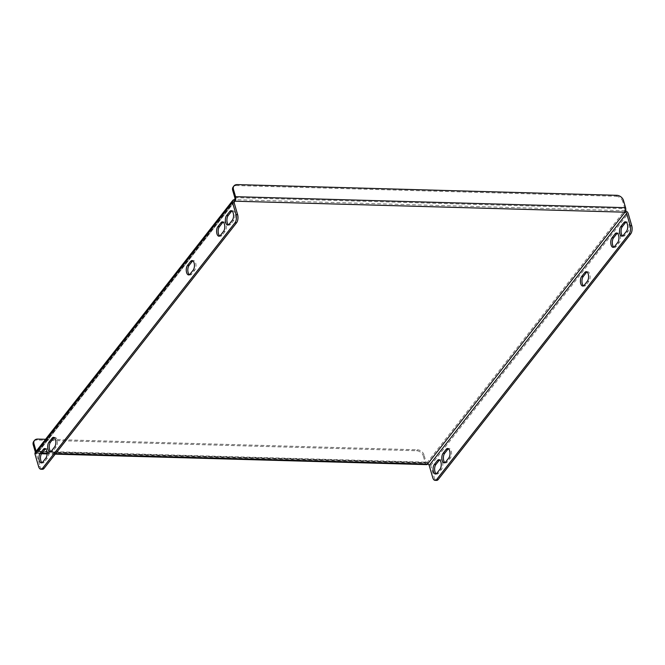 <?xml version="1.0" encoding="UTF-8"?>
<svg xmlns="http://www.w3.org/2000/svg" width="665" height="665" viewBox="0 0 665 665"><rect width="100%" height="100%" fill="white"/><g stroke="black" fill="none" stroke-linecap="round" stroke-linejoin="round"><path stroke-width="0.5" stroke-dasharray="3.33 2.49" d="M586.979 271.968A5.187 2.527 91.6 0 1 587.769 271.736A5.187 2.527 91.6 0 1 590.079 275.501A5.187 2.527 91.6 0 1 588.891 281.287L585.757 285.277A5.187 2.527 91.6 0 1 584.344 286.1A5.187 2.527 91.6 0 1 583.579 285.825M436.631 480.396A5.927 2.884 91.6 0 1 434.295 477.67L432.749 477.62M427.537 464.112L427.105 462.616A3.259 2.377 -141.9 0 1 430.745 465.442L434.295 477.67M444.993 462.632A5.187 2.527 -88.4 0 0 445.766 462.906A5.187 2.527 -88.4 0 0 447.179 462.084L450.305 458.094A5.187 2.527 -88.4 0 0 451.502 452.308A5.187 2.527 -88.4 0 0 449.183 448.543A5.187 2.527 -88.4 0 0 448.401 448.775M613.92 247.106A5.187 2.527 -88.4 0 0 614.684 247.38A5.187 2.527 -88.4 0 0 616.106 246.565L619.231 242.575A5.187 2.527 -88.4 0 0 620.42 236.79A5.187 2.527 -88.4 0 0 618.109 233.024A5.187 2.527 -88.4 0 0 617.328 233.249M622.681 235.934A5.187 2.527 -88.4 0 0 623.446 236.208A5.187 2.527 -88.4 0 0 624.859 235.393L627.993 231.395A5.187 2.527 -88.4 0 0 629.181 225.61A5.187 2.527 -88.4 0 0 626.871 221.852A5.187 2.527 -88.4 0 0 626.081 222.077M436.232 473.804A5.187 2.527 -88.4 0 0 437.005 474.079A5.187 2.527 -88.4 0 0 438.418 473.264L441.543 469.274A5.187 2.527 -88.4 0 0 442.74 463.48A5.187 2.527 -88.4 0 0 440.421 459.723A5.187 2.527 -88.4 0 0 439.64 459.947M189.425 274.703A5.187 2.527 -88.4 0 0 190.198 274.969A5.187 2.527 -88.4 0 0 191.611 274.155L194.737 270.165A5.187 2.527 -88.4 0 0 195.934 264.379A5.187 2.527 -88.4 0 0 193.615 260.613A5.187 2.527 -88.4 0 0 192.833 260.846M231.935 210.955A5.187 2.527 91.6 0 1 232.717 210.722A5.187 2.527 91.6 0 1 235.036 214.487A5.187 2.527 91.6 0 1 233.839 220.273L230.713 224.263A5.187 2.527 91.6 0 1 229.3 225.086A5.187 2.527 91.6 0 1 228.527 224.812M54.256 437.653A5.187 2.527 91.6 0 1 55.037 437.42A5.187 2.527 91.6 0 1 57.348 441.186A5.187 2.527 91.6 0 1 56.159 446.971L53.025 450.961A5.187 2.527 91.6 0 1 51.612 451.776A5.187 2.527 91.6 0 1 50.848 451.51M42.485 469.274A5.927 2.884 91.6 0 1 40.149 466.539L36.592 454.32A1.48 1.081 -141.9 0 1 37.523 453.106L37.09 451.61L234.546 199.691L624.56 210.697L427.105 462.616A1.48 0.723 91.6 0 1 426.697 462.848A1.48 0.723 91.6 0 1 426.115 462.167L36.251 451.161M223.174 222.127A5.187 2.527 91.6 0 1 223.955 221.902A5.187 2.527 91.6 0 1 226.275 225.659A5.187 2.527 91.6 0 1 225.086 231.453L221.952 235.443A5.187 2.527 91.6 0 1 220.539 236.258A5.187 2.527 91.6 0 1 219.766 235.984M45.494 448.825A5.187 2.527 91.6 0 1 46.276 448.592A5.187 2.527 91.6 0 1 48.595 452.358A5.187 2.527 91.6 0 1 47.398 458.143L44.272 462.133A5.187 2.527 91.6 0 1 42.859 462.956A5.187 2.527 91.6 0 1 42.086 462.682M625.59 210.888A3.259 2.377 38.1 0 0 624.56 210.697L624.992 212.193M35.32 452.341A3.259 2.377 -141.9 0 1 37.09 451.61A1.48 0.723 -88.4 0 1 36.683 451.843A1.48 0.723 -88.4 0 1 36.143 451.294M426.647 464.627A3.259 1.588 91.6 0 1 425.367 463.123L423.264 455.891L424.012 454.926L426.115 462.167M35.395 452.25A3.259 1.588 -88.4 0 0 36.633 453.621A3.259 1.588 -88.4 0 0 37.523 453.106L234.047 202.376M33.757 441.369A5.927 4.323 -141.9 0 1 36.974 440.039L416.639 450.754A5.927 4.323 -141.9 0 1 423.264 455.891M45.544 439.299L417.387 449.789L416.639 450.754M424.012 454.926A5.927 4.323 38.1 0 0 417.387 449.789M234.812 197.638L624.817 208.652A1.48 0.723 91.6 0 1 624.56 210.697M624.817 208.652L622.714 201.412L623.471 200.456M233.216 186.898A5.927 4.323 -141.9 0 1 236.432 185.56L237.181 184.604M616.846 195.319L616.098 196.275L236.432 185.56M616.098 196.275A5.927 4.323 -141.9 0 1 622.714 201.412M430.745 465.442L628.201 213.523M234.047 202.393L36.592 454.32M55.644 453.613L47.107 453.372M41.87 453.231L37.523 453.106M427.105 462.616L37.09 451.61M40.149 466.539L38.595 466.498M35.353 452.117L425.367 463.123M36.974 440.039L37.722 439.075M51.479 450.92L53.025 450.961M54.605 446.93L56.159 446.971M220.398 235.393L221.952 235.443M223.531 231.403L225.086 231.453M232.293 220.231L233.839 220.273M229.159 224.221L230.713 224.263M45.843 458.102L47.398 458.143M42.718 462.092L44.272 462.133M448.759 458.052L450.305 458.094M445.625 462.042L447.179 462.084M617.677 242.534L619.231 242.575M614.551 246.524L616.106 246.565M623.313 235.344L624.859 235.393M626.438 231.353L627.993 231.395M436.863 473.214L438.418 473.264M439.997 469.224L441.543 469.274M190.057 274.113L191.611 274.155M193.183 270.123L194.737 270.165M587.336 281.245L588.891 281.287M584.211 285.235L585.757 285.277M234.18 201.52L36.725 453.439M55.228 454.145L47.099 453.912M41.488 453.754L36.633 453.621M426.697 462.848L36.683 451.843M50.066 451.735L51.612 451.776M53.483 437.379L55.037 437.42M218.984 236.216L220.539 236.258M222.409 221.852L223.955 221.902M231.171 210.68L232.717 210.722M227.746 225.036L229.3 225.086M44.721 448.551L46.276 448.592M41.305 462.906L42.859 462.956M447.636 448.501L449.183 448.543M444.212 462.857L445.766 462.906M616.555 232.983L618.109 233.024M613.138 247.338L614.684 247.38M621.891 236.166L623.446 236.208M625.316 221.802L626.871 221.852M435.45 474.037L437.005 474.079M438.875 459.673L440.421 459.723M188.644 274.928L190.198 274.969M192.06 260.572L193.615 260.613M586.214 271.694L587.769 271.736M582.789 286.05L584.344 286.1"/><path stroke-width="1" d="M583.579 285.825A5.187 2.527 91.6 0 1 581.966 281.544A5.187 2.527 91.6 0 1 583.222 276.549L586.347 272.559A5.187 2.527 91.6 0 1 586.979 271.968M630.196 225.701L626.646 213.473A1.48 1.081 38.1 0 0 624.992 212.193L427.537 464.112A1.48 1.081 -141.9 0 1 429.191 465.392L432.749 477.62A5.927 2.884 -88.4 0 0 435.076 480.354A5.927 2.884 -88.4 0 0 436.697 479.423L629.148 233.889A5.927 2.884 -88.4 0 0 630.196 225.701L631.75 225.743L628.201 213.523A3.259 2.377 38.1 0 0 625.59 210.888M631.75 225.743A5.927 2.884 91.6 0 1 630.694 233.93L629.148 233.889M436.697 479.423L438.252 479.465L630.694 233.93M438.252 479.465A5.927 2.884 91.6 0 1 436.631 480.396L435.076 480.354M448.401 448.775A5.187 2.527 -88.4 0 0 447.769 449.365L444.644 453.355A5.187 2.527 -88.4 0 0 443.389 458.351A5.187 2.527 -88.4 0 0 444.993 462.632M617.328 233.249A5.187 2.527 -88.4 0 0 616.696 233.839L613.562 237.829A5.187 2.527 -88.4 0 0 612.307 242.825A5.187 2.527 -88.4 0 0 613.92 247.106M626.081 222.077A5.187 2.527 -88.4 0 0 625.449 222.667L622.324 226.657A5.187 2.527 -88.4 0 0 621.068 231.653A5.187 2.527 -88.4 0 0 622.681 235.934M439.64 459.947A5.187 2.527 -88.4 0 0 439.008 460.537L435.883 464.527A5.187 2.527 -88.4 0 0 434.627 469.523A5.187 2.527 -88.4 0 0 436.232 473.804M581.667 276.499L584.801 272.509A5.187 2.527 91.6 0 1 586.214 271.694A5.187 2.527 91.6 0 1 588.525 275.46A5.187 2.527 91.6 0 1 587.336 281.245L584.211 285.235A5.187 2.527 91.6 0 1 582.789 286.05A5.187 2.527 91.6 0 1 580.479 282.293A5.187 2.527 91.6 0 1 581.667 276.499L583.222 276.549M620.769 226.615A5.187 2.527 -88.4 0 0 619.581 232.401A5.187 2.527 -88.4 0 0 621.891 236.166A5.187 2.527 -88.4 0 0 623.313 235.344L626.438 231.353A5.187 2.527 -88.4 0 0 627.635 225.568A5.187 2.527 -88.4 0 0 625.316 221.802A5.187 2.527 -88.4 0 0 623.903 222.625L620.769 226.615L622.324 226.657M448.759 458.052A5.187 2.527 -88.4 0 0 449.947 452.267A5.187 2.527 -88.4 0 0 447.636 448.501A5.187 2.527 -88.4 0 0 446.215 449.316L443.089 453.306A5.187 2.527 -88.4 0 0 441.893 459.099A5.187 2.527 -88.4 0 0 444.212 462.857A5.187 2.527 -88.4 0 0 445.625 462.042L448.759 458.052M617.677 242.534A5.187 2.527 -88.4 0 0 618.874 236.74A5.187 2.527 -88.4 0 0 616.555 232.983A5.187 2.527 -88.4 0 0 615.142 233.797L612.016 237.787A5.187 2.527 -88.4 0 0 610.819 243.573A5.187 2.527 -88.4 0 0 613.138 247.338A5.187 2.527 -88.4 0 0 614.551 246.524L617.677 242.534M434.328 464.486A5.187 2.527 -88.4 0 0 433.139 470.271A5.187 2.527 -88.4 0 0 435.45 474.037A5.187 2.527 -88.4 0 0 436.863 473.214L439.997 469.224A5.187 2.527 -88.4 0 0 441.186 463.439A5.187 2.527 -88.4 0 0 438.875 459.673A5.187 2.527 -88.4 0 0 437.462 460.496L434.328 464.486L435.883 464.527M190.647 261.387A5.187 2.527 91.6 0 1 192.06 260.572A5.187 2.527 91.6 0 1 194.38 264.329A5.187 2.527 91.6 0 1 193.183 270.123L190.057 274.113A5.187 2.527 91.6 0 1 188.644 274.928A5.187 2.527 91.6 0 1 186.325 271.162A5.187 2.527 91.6 0 1 187.522 265.377L190.647 261.387L192.202 261.428L189.076 265.418A5.187 2.527 -88.4 0 0 187.821 270.414A5.187 2.527 -88.4 0 0 189.425 274.703M40.931 469.232A5.927 2.884 -88.4 0 1 38.595 466.498L35.045 454.27A3.259 2.377 -141.9 0 1 35.32 452.341L232.775 200.423A3.259 2.377 38.1 0 0 232.501 202.351L236.05 214.579L237.605 214.62A5.927 2.884 91.6 0 1 236.549 222.808L44.098 468.343A5.927 2.884 91.6 0 1 42.485 469.274L40.931 469.232A5.927 2.884 -88.4 0 0 42.552 468.293L44.098 468.343M236.549 222.808L234.994 222.758L42.552 468.293M234.994 222.758A5.927 2.884 -88.4 0 0 236.05 214.579M52.07 438.193L48.944 442.183A5.187 2.527 -88.4 0 0 47.747 447.969A5.187 2.527 -88.4 0 0 50.066 451.735A5.187 2.527 -88.4 0 0 51.479 450.92L54.605 446.93A5.187 2.527 -88.4 0 0 55.802 441.136A5.187 2.527 -88.4 0 0 53.483 437.379A5.187 2.527 -88.4 0 0 52.07 438.193L53.624 438.235A5.187 2.527 91.6 0 1 54.256 437.653M220.996 222.675L217.862 226.665A5.187 2.527 -88.4 0 0 216.674 232.451A5.187 2.527 -88.4 0 0 218.984 236.216A5.187 2.527 -88.4 0 0 220.398 235.393L223.531 231.403A5.187 2.527 -88.4 0 0 224.72 225.618A5.187 2.527 -88.4 0 0 222.409 221.852A5.187 2.527 -88.4 0 0 220.996 222.675L222.542 222.717A5.187 2.527 91.6 0 1 223.174 222.127M229.159 224.221L232.293 220.231A5.187 2.527 -88.4 0 0 233.482 214.446A5.187 2.527 -88.4 0 0 231.171 210.68A5.187 2.527 -88.4 0 0 229.749 211.495L226.624 215.485A5.187 2.527 -88.4 0 0 225.427 221.279A5.187 2.527 -88.4 0 0 227.746 225.036A5.187 2.527 -88.4 0 0 229.159 224.221M42.718 462.092L45.843 458.102A5.187 2.527 -88.4 0 0 47.04 452.316A5.187 2.527 -88.4 0 0 44.721 448.551A5.187 2.527 -88.4 0 0 43.308 449.365L40.183 453.364A5.187 2.527 -88.4 0 0 38.986 459.149A5.187 2.527 -88.4 0 0 41.305 462.906A5.187 2.527 -88.4 0 0 42.718 462.092M192.833 260.846A5.187 2.527 -88.4 0 0 192.202 261.428M228.527 224.812A5.187 2.527 91.6 0 1 226.923 220.531A5.187 2.527 91.6 0 1 228.178 215.535L231.304 211.545A5.187 2.527 91.6 0 1 231.935 210.955M50.848 451.51A5.187 2.527 91.6 0 1 49.235 447.221A5.187 2.527 91.6 0 1 50.49 442.225L53.624 438.235M234.047 202.376L234.978 201.187A1.48 1.081 38.1 0 0 234.047 202.393L237.605 214.62M219.766 235.984A5.187 2.527 91.6 0 1 218.162 231.703A5.187 2.527 91.6 0 1 219.417 226.707L222.542 222.717M42.086 462.682A5.187 2.527 91.6 0 1 40.482 458.401A5.187 2.527 91.6 0 1 41.737 453.405L44.863 449.415A5.187 2.527 91.6 0 1 45.494 448.825M234.978 201.187L624.992 212.193A3.259 1.588 91.6 0 0 625.566 207.688L623.471 200.456A5.927 4.323 38.1 0 0 616.846 195.319L237.181 184.604A5.927 4.323 38.1 0 0 233.964 185.934A5.927 4.323 38.1 0 0 233.457 189.45L235.56 196.682A3.259 1.588 -88.4 0 1 234.978 201.187L234.546 199.691A3.259 2.377 38.1 0 0 232.775 200.423M55.644 453.613L427.537 464.112A3.259 1.588 91.6 0 1 426.647 464.627L55.228 454.145M36.101 451.161L33.998 443.921L33.25 444.877L35.353 452.117A3.259 1.588 -88.4 0 0 35.395 452.25M33.25 444.877A5.927 4.323 -141.9 0 1 33.757 441.369L34.505 440.413A5.927 4.323 38.1 0 0 33.998 443.921M34.505 440.413A5.927 4.323 38.1 0 1 37.722 439.075L45.544 439.299M234.546 199.691A1.48 0.723 -88.4 0 0 234.812 197.638L232.708 190.406A5.927 4.323 -141.9 0 1 233.216 186.898L233.964 185.934M429.191 465.392L626.646 213.473M232.501 202.351L35.045 454.27M47.107 453.372L41.87 453.231M625.566 207.688L235.56 196.682M233.457 189.45L232.708 190.406M48.944 442.183L50.49 442.225M217.862 226.665L219.417 226.707M229.749 211.495L231.304 211.545M226.624 215.485L228.178 215.535M43.308 449.365L44.863 449.415M40.183 453.364L41.737 453.405M446.215 449.316L447.769 449.365M443.089 453.306L444.644 453.355M615.142 233.797L616.696 233.839M612.016 237.787L613.562 237.829M623.903 222.625L625.449 222.667M437.462 460.496L439.008 460.537M187.522 265.377L189.076 265.418M584.801 272.509L586.347 272.559M47.099 453.912L41.488 453.754"/></g></svg>
